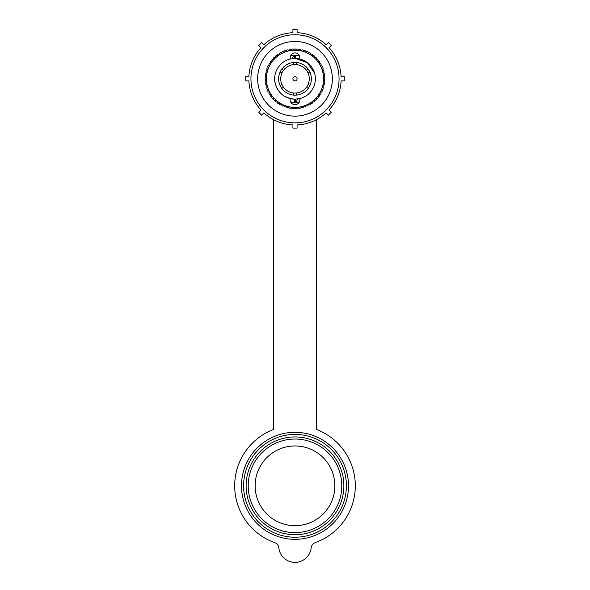 <?xml version="1.0" encoding="UTF-8"?>
<svg xmlns="http://www.w3.org/2000/svg" width="590" height="590" viewBox="0 0 590 590"><rect width="100%" height="100%" fill="white"/><g stroke="black" fill="none" stroke-linecap="round" stroke-linejoin="round"><path stroke-width="0.89" d="M332.34 78.802A37.34 37.34 0 0 0 295 41.462A37.34 37.34 0 0 0 257.66 78.802A37.34 37.34 0 0 0 295 116.141A37.34 37.34 0 0 0 332.34 78.802M339.058 78.802A44.058 44.058 0 0 0 295 34.744A44.058 44.058 0 0 0 250.942 78.802A44.058 44.058 0 0 0 295 122.86A44.058 44.058 0 0 0 339.058 78.802M329.087 109.924A46.16 46.16 0 0 0 341.108 80.904A46.16 46.16 0 0 1 329.087 109.924L331.344 112.181L328.379 115.153L326.123 112.889A46.16 46.16 0 0 1 297.094 124.91L297.094 128.104L292.906 128.104L292.906 124.91A46.16 46.16 0 0 1 263.877 112.889L261.621 115.153L258.656 112.181L260.913 109.924A46.16 46.16 0 0 1 248.892 80.904A46.16 46.16 0 0 0 260.913 109.924M260.913 47.687A46.16 46.16 0 0 0 248.892 76.707A46.16 46.16 0 0 1 260.913 47.687L258.656 45.423L261.621 42.458L263.877 44.715A46.16 46.16 0 0 1 292.906 32.693A46.16 46.16 0 0 0 263.877 44.715M341.108 80.904L344.302 80.904L344.302 76.707L341.108 76.707A46.16 46.16 0 0 0 329.087 47.687L331.344 45.423L328.379 42.458L326.123 44.715A46.16 46.16 0 0 0 297.094 32.693L297.094 29.5L292.906 29.5L292.906 32.693M248.892 80.904L245.698 80.904L245.698 76.707L248.892 76.707M295 80.904A2.095 2.095 0 0 1 292.906 78.802A2.095 2.095 0 0 1 295 76.707A2.095 2.095 0 0 1 297.094 78.802A2.095 2.095 0 0 1 295 80.904M281.909 73.123A14.263 14.263 0 0 0 281.909 84.481L280.088 85.535A16.365 16.365 0 0 0 311.365 78.802A16.365 16.365 0 0 0 308.29 69.251L306.461 70.306A14.263 14.263 0 0 0 296.623 64.627L296.623 62.518A16.365 16.365 0 0 0 293.377 62.518L293.377 64.627A14.263 14.263 0 0 0 283.539 70.306L281.71 69.251A16.365 16.365 0 0 0 280.088 72.069L281.909 73.123A14.263 14.263 0 0 1 283.539 70.306M293.377 64.627A14.263 14.263 0 0 1 296.623 64.627M306.461 70.306A14.263 14.263 0 0 1 308.091 73.123L309.912 72.069M309.912 85.535L308.091 84.481A14.263 14.263 0 0 0 308.091 73.123M280.088 72.069A16.365 16.365 0 0 0 280.088 85.535M299.875 99.784A4.875 4.875 0 0 0 299.735 98.596A20.348 20.348 0 0 0 295.472 58.462L290.265 59.007A20.348 20.348 0 0 0 274.652 78.802C274.925 74.679 274.925 74.679 274.652 78.802A20.348 20.348 0 0 0 294.528 99.15L299.735 98.596L299.875 99.784A4.875 4.875 0 0 1 295 104.659A4.875 4.875 0 0 1 290.265 98.596M299.735 59.007A4.875 4.875 0 0 0 295 52.945A4.875 4.875 0 0 0 290.265 59.007L290.125 57.82M312.597 102.431A1.047 1.047 0 0 0 312.589 102.343L312.53 101.65L313.187 101.886A1.047 1.047 0 0 0 314.573 100.72L314.455 100.034L315.126 100.219A1.047 1.047 0 0 0 316.41 98.928L316.233 98.257L316.919 98.383A1.047 1.047 0 0 0 318.084 96.989L317.848 96.332L318.541 96.399A1.047 1.047 0 0 0 319.581 94.909L319.286 94.275L319.987 94.275A1.047 1.047 0 0 0 320.894 92.704L320.547 92.099L321.233 92.04A1.047 1.047 0 0 0 322.007 90.395L321.609 89.828L322.288 89.702A1.047 1.047 0 0 0 322.914 87.999L322.465 87.46L323.136 87.283A1.047 1.047 0 0 0 323.608 85.528L323.114 85.034L323.77 84.798A1.047 1.047 0 0 0 324.087 83.006L323.549 82.563L324.183 82.268A1.047 1.047 0 0 0 324.338 80.461L323.77 80.063L324.375 79.709A1.047 1.047 0 0 0 324.375 77.895L323.77 77.548L324.338 77.15A1.047 1.047 0 0 0 324.183 75.336L323.549 75.048L324.087 74.598A1.047 1.047 0 0 0 323.77 72.806L323.114 72.57L323.608 72.076A1.047 1.047 0 0 0 323.136 70.321L322.465 70.144L322.914 69.613A1.047 1.047 0 0 0 322.288 67.902L321.609 67.784L322.007 67.216A1.047 1.047 0 0 0 321.233 65.564L320.547 65.505L320.894 64.907A1.047 1.047 0 0 0 319.987 63.329L319.286 63.329L319.581 62.702A1.047 1.047 0 0 0 318.541 61.213L317.848 61.272L318.084 60.623A1.047 1.047 0 0 0 316.919 59.229L316.233 59.347L316.41 58.676A1.047 1.047 0 0 0 315.126 57.392L314.455 57.569L314.573 56.883A1.047 1.047 0 0 0 313.187 55.718L312.53 55.954L312.589 55.261A1.047 1.047 0 0 0 311.1 54.221L310.473 54.516L310.473 53.823A1.047 1.047 0 0 0 308.902 52.916L308.297 53.262L308.238 52.569A1.047 1.047 0 0 0 306.594 51.802L306.018 52.2L305.9 51.514A1.047 1.047 0 0 0 304.189 50.895L303.658 51.337L303.481 50.666A1.047 1.047 0 0 0 301.726 50.194L301.232 50.688L300.996 50.032A1.047 1.047 0 0 0 299.204 49.722L298.761 50.253L298.466 49.619A1.047 1.047 0 0 0 296.652 49.464L296.254 50.032L295.907 49.435A1.047 1.047 0 0 0 294.093 49.435L293.746 50.032L293.348 49.464A1.047 1.047 0 0 0 291.534 49.619L291.239 50.253L290.796 49.722A1.047 1.047 0 0 0 289.004 50.032L288.768 50.688L288.274 50.194A1.047 1.047 0 0 0 286.519 50.666L286.342 51.337L285.811 50.895A1.047 1.047 0 0 0 284.1 51.514L283.982 52.2L283.406 51.802A1.047 1.047 0 0 0 281.762 52.569L281.703 53.262L281.098 52.916A1.047 1.047 0 0 0 279.527 53.823L279.527 54.516L278.9 54.221A1.047 1.047 0 0 0 277.411 55.261L277.47 55.954L276.813 55.718A1.047 1.047 0 0 0 275.427 56.883L275.545 57.569L274.874 57.392A1.047 1.047 0 0 0 273.59 58.676L273.767 59.347L273.082 59.229A1.047 1.047 0 0 0 271.916 60.623L272.152 61.272L271.459 61.213A1.047 1.047 0 0 0 270.419 62.702L270.714 63.329L270.014 63.329A1.047 1.047 0 0 0 269.106 64.907L269.453 65.505L268.767 65.564A1.047 1.047 0 0 0 267.993 67.216L268.391 67.784L267.713 67.902A1.047 1.047 0 0 0 267.086 69.613L267.536 70.144L266.864 70.321A1.047 1.047 0 0 0 266.392 72.076L266.887 72.57L266.23 72.806A1.047 1.047 0 0 0 265.913 74.598L266.451 75.048L265.817 75.336A1.047 1.047 0 0 0 265.662 77.15L266.23 77.548L265.625 77.895A1.047 1.047 0 0 0 265.625 79.709L266.23 80.063L265.662 80.461A1.047 1.047 0 0 0 265.817 82.268L266.451 82.563L265.913 83.006A1.047 1.047 0 0 0 266.23 84.798L266.887 85.034L266.392 85.528A1.047 1.047 0 0 0 266.864 87.283L267.536 87.46L267.086 87.999A1.047 1.047 0 0 0 267.713 89.702L268.391 89.828L267.993 90.395A1.047 1.047 0 0 0 268.767 92.04L269.453 92.099L269.106 92.704A1.047 1.047 0 0 0 270.014 94.275L270.714 94.275L270.419 94.909A1.047 1.047 0 0 0 271.459 96.399L272.152 96.332L271.916 96.989A1.047 1.047 0 0 0 273.082 98.383L273.767 98.257L273.59 98.928A1.047 1.047 0 0 0 274.874 100.219L275.545 100.034L275.427 100.72A1.047 1.047 0 0 0 276.813 101.886L277.47 101.65L277.411 102.343A1.047 1.047 0 0 0 278.9 103.383L279.527 103.088L279.527 103.788A1.047 1.047 0 0 0 281.098 104.696L281.703 104.349L281.762 105.042A1.047 1.047 0 0 0 283.406 105.809L283.982 105.411L284.1 106.097A1.047 1.047 0 0 0 285.811 106.716L286.342 106.266L286.519 106.938A1.047 1.047 0 0 0 288.274 107.409L288.768 106.915L289.004 107.572A1.047 1.047 0 0 0 290.796 107.889L291.239 107.358L291.534 107.985A1.047 1.047 0 0 0 293.348 108.14L293.746 107.572L294.093 108.177A1.047 1.047 0 0 0 295.907 108.177L296.254 107.572L296.652 108.14A1.047 1.047 0 0 0 298.466 107.985L298.761 107.358L299.204 107.889A1.047 1.047 0 0 0 300.996 107.572L301.232 106.915L301.726 107.409A1.047 1.047 0 0 0 303.481 106.938L303.658 106.266L304.189 106.716A1.047 1.047 0 0 0 305.9 106.097L306.018 105.411L306.594 105.809A1.047 1.047 0 0 0 308.238 105.042L308.297 104.349L308.902 104.696A1.047 1.047 0 0 0 310.473 103.788L310.473 103.088L311.1 103.383A1.047 1.047 0 0 0 312.597 102.431M266.415 78.802A28.585 28.585 0 0 0 295 107.387A28.585 28.585 0 0 0 323.586 78.802A28.585 28.585 0 0 0 295 50.216A28.585 28.585 0 0 0 266.415 78.802M314.558 73.182L307.442 62.695L295.472 58.462L295.413 55.202A23.6 23.6 0 0 1 299.344 55.608L294.019 55.224A23.6 23.6 0 0 0 290.656 55.608L294.019 55.224L292.338 58.624M290.87 58.875A20.348 20.348 0 0 0 290.265 59.007L290.184 57.083M315.318 77.71L315.348 78.802M274.682 79.893L274.652 78.802M295.494 99.15L295.428 102.402L290.656 102.004A23.6 23.6 0 0 0 294.587 102.402L294.528 99.15C283.318 97.992 276.725 91.878 274.748 80.823M299.344 102.004L295.981 102.387A23.6 23.6 0 0 0 298.997 102.063M295.428 102.402L295.981 102.387L297.662 98.98M308.29 69.251A16.365 16.365 0 0 0 296.623 62.518M293.377 62.518A16.365 16.365 0 0 0 281.71 69.251M296.623 95.086L296.623 92.977A14.263 14.263 0 0 0 306.461 87.298L308.29 88.353M299.13 98.729A20.348 20.348 0 0 0 299.735 98.596L299.816 100.521M281.71 88.353L283.539 87.298A14.263 14.263 0 0 0 293.377 92.977L293.377 95.086M308.091 84.481A14.263 14.263 0 0 1 306.461 87.298M296.623 92.977A14.263 14.263 0 0 1 293.377 92.977M283.539 87.298A14.263 14.263 0 0 1 281.909 84.481M294.506 58.462L294.572 55.202M343.882 485.821A48.882 48.882 0 0 1 295 534.702A48.882 48.882 0 0 1 246.119 485.821A48.882 48.882 0 0 1 295 436.939A48.882 48.882 0 0 1 343.882 485.821A48.882 48.882 0 0 0 295 436.939A48.882 48.882 0 0 0 246.119 485.821M348.498 485.821A53.498 53.498 0 0 1 295 539.319A53.498 53.498 0 0 1 241.502 485.821A53.498 53.498 0 0 1 295 432.323A53.498 53.498 0 0 1 348.498 485.821A53.498 53.498 0 0 0 295 432.323A53.498 53.498 0 0 0 241.502 485.821M334.862 485.821A39.862 39.862 0 0 0 295 445.959A39.862 39.862 0 0 0 255.138 485.821A39.862 39.862 0 0 0 295 525.683A39.862 39.862 0 0 0 334.862 485.821M234.68 485.821A60.32 60.32 0 0 1 273.495 429.468L273.495 119.645L273.495 429.468A60.32 60.32 0 0 0 274.697 542.616A6.291 6.291 0 0 1 278.834 547.874A16.262 16.262 0 0 0 311.166 547.874A6.291 6.291 0 0 1 315.303 542.616A60.32 60.32 0 0 0 316.506 429.468L316.506 119.645L316.506 429.468M273.495 119.645A46.16 46.16 0 0 1 263.877 112.889M329.087 47.687A46.16 46.16 0 0 1 341.108 76.707M278.834 547.874A6.291 6.291 0 0 0 274.697 542.616M315.303 542.616A6.291 6.291 0 0 0 311.166 547.874M292.906 78.802A2.095 2.095 0 0 1 295 76.707A2.095 2.095 0 0 1 297.094 78.802M248.213 485.821A46.787 46.787 0 0 0 295 532.608A46.787 46.787 0 0 0 341.787 485.821A46.787 46.787 0 0 0 295 439.034A46.787 46.787 0 0 0 248.213 485.821M243.596 485.821A51.404 51.404 0 0 0 295 537.225A51.404 51.404 0 0 0 346.404 485.821A51.404 51.404 0 0 0 295 434.417A51.404 51.404 0 0 0 243.596 485.821"/></g></svg>
